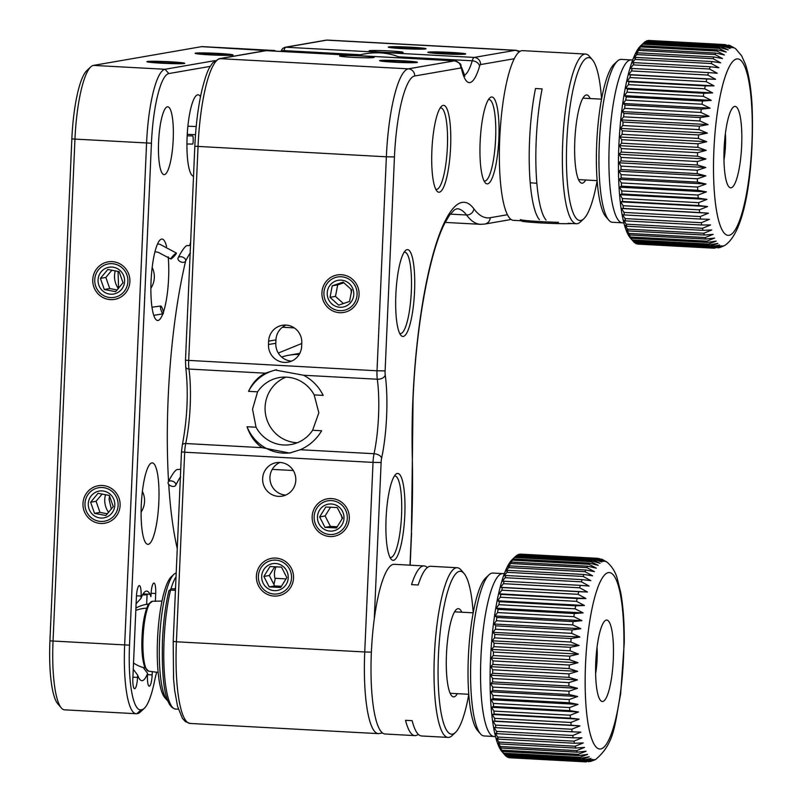 <?xml version="1.0" encoding="UTF-8"?>
<svg xmlns="http://www.w3.org/2000/svg" width="802" height="802" viewBox="0 0 802 802"><rect width="100%" height="100%" fill="white"/><g stroke="black" fill="none" stroke-linecap="round" stroke-linejoin="round"><path stroke-width="1.2" d="M174.856 588.909A54.376 11.589 -86.9 0 1 175.558 587.565M473.2 612.798A81.563 17.373 93.1 0 0 464.047 573.46A81.563 17.373 93.1 0 0 438.433 655.465A81.563 17.373 93.1 0 0 455.446 732.437A81.563 17.373 93.1 0 0 468.789 694.321M455.446 732.437L452.117 735.584A84.962 18.105 -86.9 0 1 448.057 737.409A84.962 18.105 -86.9 0 1 434.393 655.404A84.962 18.105 -86.9 0 1 457.24 567.726A84.962 18.105 -86.9 0 1 461.07 569.981L464.047 573.46M448.057 737.409L421.531 735.975A84.962 18.105 93.1 0 1 412.148 720.667L405.521 720.316A84.962 18.105 93.1 0 0 414.905 735.614L385.06 734A84.962 18.105 -86.9 0 1 371.386 651.996A84.962 18.105 -86.9 0 1 394.243 564.317L424.088 565.931A84.962 18.105 93.1 0 0 411.556 584.628L418.193 584.989A84.962 18.105 93.1 0 1 430.714 566.292L457.24 567.726M414.905 735.614A84.962 18.105 93.1 0 0 418.293 734.351M427.326 567.545A84.962 18.105 93.1 0 0 424.088 565.931M457.381 693.67A44.18 9.413 -86.9 0 1 446.473 654.221A44.18 9.413 -86.9 0 1 461.782 612.217M167.067 700.226L164.681 697.439A61.854 13.173 -86.9 0 1 157.513 639.384A61.854 13.173 -86.9 0 1 171.207 576.879L173.874 574.372A64.571 13.754 93.1 0 0 159.588 639.615A64.571 13.754 93.1 0 0 167.067 700.226A64.571 13.754 93.1 0 0 167.979 701.118M176.029 576.818A64.571 13.754 93.1 0 0 171.006 588.718M176.199 573.039A64.571 13.754 93.1 0 0 173.874 574.372M582.914 98.155L601.54 99.167A81.563 17.373 93.1 0 0 592.407 59.799A81.563 17.373 93.1 0 0 587.936 57.674A81.563 17.373 93.1 0 0 566.793 141.844A81.563 17.373 93.1 0 0 580.708 220.49A81.563 17.373 93.1 0 0 583.806 218.776A81.563 17.373 93.1 0 0 597.139 180.65M583.806 218.776L580.468 221.913A84.962 18.105 -86.9 0 1 577.239 223.698A84.962 18.105 -86.9 0 1 576.417 223.738A84.962 18.105 -86.9 0 1 562.834 139.849A84.962 18.105 -86.9 0 1 584.768 54.105A84.962 18.105 -86.9 0 1 585.6 54.055A84.962 18.105 -86.9 0 1 589.43 56.31L592.407 59.799M521.41 220.771L513.42 220.329A84.962 18.105 -86.9 0 1 499.836 136.44A84.962 18.105 -86.9 0 1 521.771 50.696A84.962 18.105 -86.9 0 1 522.593 50.646L585.6 54.055M546.082 220.079A84.962 18.105 93.1 0 1 542.132 88.882L535.495 88.531A84.962 18.105 93.1 0 0 539.445 219.718M585.731 179.999A44.18 9.413 -86.9 0 1 582.362 183.177A44.18 9.413 -86.9 0 1 574.823 140.571A44.18 9.413 -86.9 0 1 586.282 94.987A44.18 9.413 -86.9 0 1 590.142 98.546M142.044 637.41A33.654 7.168 -86.9 0 1 150.124 602.803M588.638 761.76L594.593 759.574L585.941 761.88A101.964 21.724 -86.9 0 1 585.771 761.88A101.964 21.724 -86.9 0 1 585.189 761.81L592.758 759.394L584.067 761.459A101.964 21.724 -86.9 0 1 583.335 761.078L590.974 758.461L582.242 760.266A101.964 21.724 -86.9 0 1 581.54 759.584L589.249 756.777L580.498 758.311A101.964 21.724 -86.9 0 1 579.826 757.329L587.595 754.361L578.823 755.614A101.964 21.724 -86.9 0 1 578.192 754.341L586.041 751.233L577.25 752.186A101.964 21.724 -86.9 0 1 576.658 750.622L584.578 747.414L575.786 748.055A101.964 21.724 -86.9 0 1 575.234 746.221L583.224 742.943L574.443 743.253A101.964 21.724 -86.9 0 1 573.941 741.168L582.001 737.83L573.219 737.82A101.964 21.724 -86.9 0 1 572.768 735.494L580.909 732.136L572.137 731.795A101.964 21.724 -86.9 0 1 571.746 729.249L579.946 725.9L571.194 725.219A101.964 21.724 -86.9 0 1 570.864 722.472L579.144 719.153L570.412 718.151A101.964 21.724 -86.9 0 1 570.142 715.224L578.483 711.976L569.791 710.642A101.964 21.724 -86.9 0 1 569.58 707.554L577.991 704.397L569.33 702.752A101.964 21.724 -86.9 0 1 569.189 699.524L577.651 696.487L569.029 694.532A101.964 21.724 -86.9 0 1 568.959 691.194L577.48 688.296L568.909 686.051A101.964 21.724 -86.9 0 1 568.899 682.622L577.47 679.906L568.949 677.369A101.964 21.724 -86.9 0 1 569.009 673.891L492.749 669.76A101.964 21.724 93.1 0 0 492.689 673.249L490.593 675.204L492.639 678.502A101.964 21.724 93.1 0 0 492.639 681.921L490.603 683.605L492.699 687.063A101.964 21.724 93.1 0 0 492.769 690.402L490.774 691.785L492.929 695.394A101.964 21.724 93.1 0 0 493.06 698.622L491.115 699.695L493.32 703.424A101.964 21.724 93.1 0 0 493.521 706.522L491.616 707.274L493.882 711.093A101.964 21.724 93.1 0 0 494.152 714.031L492.268 714.462L494.603 718.351A101.964 21.724 93.1 0 0 494.934 721.098L493.08 721.198L495.486 725.118A101.964 21.724 93.1 0 0 495.877 727.665L494.032 727.434L496.508 731.364A101.964 21.724 93.1 0 0 496.959 733.69L495.125 733.128L497.671 737.038A101.964 21.724 93.1 0 0 498.172 739.123L496.358 738.241L498.974 742.101A101.964 21.724 93.1 0 0 499.526 743.925L497.701 742.722L500.398 746.502A101.964 21.724 93.1 0 0 500.989 748.055L499.165 746.532L501.932 750.211A101.964 21.724 93.1 0 0 502.563 751.484L500.719 749.659L503.556 753.208A101.964 21.724 93.1 0 0 504.227 754.191L501.932 751.564A98.566 20.992 -86.9 0 1 490.082 675.033A98.566 20.992 -86.9 0 1 512.328 559.465L515.325 556.658A101.964 21.724 93.1 0 0 514.543 557.49L511.335 560.678L513.37 558.994A101.964 21.724 93.1 0 0 512.598 560.137L509.44 563.455L511.435 562.082A101.964 21.724 93.1 0 0 510.673 563.505L507.576 566.944L509.521 565.871A101.964 21.724 93.1 0 0 508.769 567.575L505.741 571.114L507.646 570.352A101.964 21.724 93.1 0 0 506.924 572.317L503.957 575.916L505.841 575.485A101.964 21.724 93.1 0 0 505.14 577.701L502.232 581.34L504.097 581.239A101.964 21.724 93.1 0 0 503.425 583.676L500.588 587.325L502.433 587.545A101.964 21.724 93.1 0 0 501.801 590.202L499.044 593.821L500.869 594.382A101.964 21.724 93.1 0 0 500.278 597.229L497.591 600.798L499.405 601.69A101.964 21.724 93.1 0 0 498.864 604.698L496.248 608.197L498.072 609.4A101.964 21.724 93.1 0 0 497.571 612.568L495.034 615.956L496.859 617.47A101.964 21.724 93.1 0 0 496.418 620.758L493.952 624.016L495.786 625.831A101.964 21.724 93.1 0 0 495.405 629.219L571.666 633.349A101.964 21.724 -86.9 0 1 572.057 629.961L495.786 625.831M508.618 757.379L508.929 757.679A101.964 21.724 93.1 0 0 509.501 757.75A101.964 21.724 93.1 0 0 509.671 757.76M506.333 756.166L507.075 756.958A101.964 21.724 93.1 0 0 507.796 757.339L584.067 761.459M503.225 753.068L505.28 755.454A101.964 21.724 93.1 0 0 505.982 756.146L582.242 760.266M509.501 757.75L585.941 761.88M572.057 629.961L580.828 628.708L572.678 624.888A101.964 21.724 -86.9 0 1 573.129 621.6L581.911 620.648L573.841 616.688A101.964 21.724 -86.9 0 1 574.332 613.53L583.124 612.898L575.124 608.828A101.964 21.724 -86.9 0 1 575.676 605.811L584.468 605.5L576.538 601.35A101.964 21.724 -86.9 0 1 577.129 598.513L585.911 598.523L578.062 594.322A101.964 21.724 -86.9 0 1 578.693 591.676L587.465 592.016L579.686 587.796A101.964 21.724 -86.9 0 1 580.357 585.36L589.109 586.041L581.4 581.821A101.964 21.724 -86.9 0 1 582.102 579.615L590.823 580.618L583.184 576.448A101.964 21.724 -86.9 0 1 583.916 574.483L592.608 575.816L585.039 571.696A101.964 21.724 -86.9 0 1 585.781 570.001L594.442 571.646L586.934 567.626A101.964 21.724 -86.9 0 1 587.696 566.202L596.317 568.157L588.858 564.257A101.964 21.724 -86.9 0 1 589.63 563.124L598.212 565.37L590.813 561.621A101.964 21.724 -86.9 0 1 591.585 560.778L600.107 563.315L592.758 559.726A101.964 21.724 -86.9 0 1 593.53 559.194L602.001 561.991L594.703 558.603A101.964 21.724 -86.9 0 1 595.465 558.372L603.876 561.42L596.618 558.252A101.964 21.724 -86.9 0 1 596.788 558.252L599.064 558.533L605.711 561.601L602.502 559.535L606.994 562.122C611.906 566.382 615.294 571.746 617.169 578.202L620.798 592.838C623.254 606.893 624.407 623.575 624.247 642.903L620.628 694.181C614.583 723.945 615.254 743.123 595.425 759.654L590.332 761.529M595.595 668.758A40.782 8.692 -86.9 0 1 604.798 620.938A40.782 8.692 -86.9 0 1 613.48 652.808A40.782 8.692 -86.9 0 1 600.497 700.427A40.782 8.692 -86.9 0 1 595.595 668.758M595.615 673.53A27.188 5.794 93.1 0 0 597.239 654.753A27.188 5.794 93.1 0 0 597.049 647.154M502.844 573.59L492.889 573.059A81.563 17.373 93.1 0 0 489.009 574.813A81.563 17.373 93.1 0 0 470.604 670.452A81.563 17.373 93.1 0 0 480.408 733.79A81.563 17.373 93.1 0 0 484.077 735.955L494.032 736.487A81.563 17.373 -86.9 0 1 480.548 670.993A81.563 17.373 -86.9 0 1 502.844 573.59L504.388 573.55M480.408 733.79L477.421 730.301A78.165 16.652 -86.9 0 1 468.027 669.61A78.165 16.652 -86.9 0 1 485.671 577.951L489.009 574.813M585.189 761.81L508.929 757.679M583.335 761.078L507.075 756.958M581.54 759.584L505.28 755.454M504.227 754.191L580.498 758.311M579.826 757.329L503.556 753.208M502.563 751.484L578.823 755.614M578.192 754.341L501.932 750.211M500.989 748.055L577.25 752.186M576.658 750.622L500.398 746.502M499.526 743.925L575.786 748.055M575.234 746.221L498.974 742.101M498.172 739.123L574.443 743.253M573.941 741.168L497.671 737.038M496.959 733.69L573.219 737.82M572.768 735.494L496.508 731.364M495.877 727.665L572.137 731.795M571.746 729.249L495.486 725.118M493.08 721.198L579.946 725.9M494.934 721.098L571.194 725.219M570.864 722.472L494.603 718.351M492.268 714.462L579.144 719.153M494.152 714.031L570.412 718.151M570.142 715.224L493.882 711.093M491.616 707.274L578.483 711.976M493.521 706.522L569.791 710.642M569.58 707.554L493.32 703.424M491.115 699.695L577.991 704.397M493.06 698.622L569.33 702.752M569.189 699.524L492.929 695.394M490.774 691.785L577.651 696.487M492.769 690.402L569.029 694.532M568.959 691.194L492.699 687.063M490.603 683.605L577.48 688.296M492.639 681.921L568.909 686.051M568.899 682.622L492.639 678.502M490.593 675.204L577.47 679.906M492.689 673.249L568.949 677.369M569.009 673.891L577.63 671.364L569.159 668.557A101.964 21.724 -86.9 0 1 569.3 665.038L493.029 660.918A101.964 21.724 93.1 0 0 492.899 664.437L490.754 666.662L492.749 669.76M490.754 666.662L577.63 671.364M492.899 664.437L569.159 668.557M569.3 665.038L577.951 662.733L569.55 659.685A101.964 21.724 -86.9 0 1 569.741 656.156L493.481 652.036A101.964 21.724 93.1 0 0 493.28 655.555L491.085 658.031L493.029 660.918M491.085 658.031L577.951 662.733M493.28 655.555L569.55 659.685M569.741 656.156L578.442 654.091L570.092 650.813A101.964 21.724 -86.9 0 1 570.352 647.304L494.092 643.184A101.964 21.724 93.1 0 0 493.832 646.683L491.566 649.389L493.481 652.036M491.566 649.389L578.442 654.091M493.832 646.683L570.092 650.813M570.352 647.304L579.084 645.5L570.803 642.011A101.964 21.724 -86.9 0 1 571.124 638.552L494.864 634.422A101.964 21.724 93.1 0 0 494.543 637.881L492.207 640.798L494.092 643.184M492.207 640.798L579.084 645.5M494.543 637.881L570.803 642.011M495.405 629.219L493.009 632.317L494.864 634.422M571.124 638.552L579.876 637.019L571.666 633.349M493.009 632.317L579.876 637.019M493.952 624.016L580.828 628.708M496.418 620.758L572.678 624.888M573.129 621.6L496.859 617.47M495.034 615.956L581.911 620.648M497.571 612.568L573.841 616.688M574.332 613.53L498.072 609.4M496.248 608.197L583.124 612.898M498.864 604.698L575.124 608.828M575.676 605.811L499.405 601.69M497.591 600.798L584.468 605.5M500.278 597.229L576.538 601.35M577.129 598.513L500.869 594.382M499.044 593.821L585.911 598.523M501.801 590.202L578.062 594.322M578.693 591.676L502.433 587.545M500.588 587.325L587.465 592.016M503.425 583.676L579.686 587.796M580.357 585.36L504.097 581.239M505.14 577.701L581.4 581.821M582.102 579.615L505.841 575.485M506.924 572.317L583.184 576.448M583.916 574.483L507.646 570.352M508.769 567.575L585.039 571.696M585.781 570.001L509.521 565.871M510.673 563.505L586.934 567.626M587.696 566.202L511.435 562.082M512.598 560.137L588.858 564.257M589.63 563.124L513.37 558.994M514.543 557.49L590.813 561.621M591.585 560.778L515.325 556.658L516.498 555.606L592.758 559.726M513.23 558.613L514.102 557.791M593.53 559.194L517.27 555.064A101.964 21.724 93.1 0 0 516.498 555.606M595.465 558.372L519.205 554.242A101.964 21.724 93.1 0 0 518.443 554.473L517.711 555.084M518.443 554.473L594.703 558.603M520.688 554.142A101.964 21.724 93.1 0 0 520.518 554.132A101.964 21.724 93.1 0 0 520.358 554.122L520.127 554.292M520.358 554.122L596.618 558.252M602.502 559.535L601.139 559.084M637.319 243.828L637.56 244.059A101.964 21.724 93.1 0 0 637.861 244.089L714.121 248.209A101.964 21.724 -86.9 0 1 713.82 248.189L721.379 245.803L712.697 247.908A101.964 21.724 -86.9 0 1 711.965 247.567L719.584 244.981L710.863 246.826A101.964 21.724 -86.9 0 1 710.161 246.184L717.85 243.407L709.108 244.991A101.964 21.724 -86.9 0 1 708.427 244.049L716.196 241.101L707.424 242.394A101.964 21.724 -86.9 0 1 706.783 241.161L714.622 238.074L705.84 239.066A101.964 21.724 -86.9 0 1 705.239 237.552L713.138 234.364L704.356 235.046A101.964 21.724 -86.9 0 1 703.795 233.252L711.775 229.974L702.983 230.334A101.964 21.724 -86.9 0 1 702.482 228.289L710.532 224.961L701.75 224.991A101.964 21.724 -86.9 0 1 701.289 222.705L709.419 219.347L700.637 219.056A101.964 21.724 -86.9 0 1 700.246 216.54L708.437 213.192L699.685 212.56A101.964 21.724 -86.9 0 1 699.344 209.843L707.605 206.525L698.873 205.563A101.964 21.724 -86.9 0 1 698.602 202.665L706.933 199.397L698.221 198.114A101.964 21.724 -86.9 0 1 698.011 195.046L706.402 191.879L697.74 190.274A101.964 21.724 -86.9 0 1 697.59 187.066L621.329 182.946A101.964 21.724 93.1 0 0 621.48 186.154L619.535 187.177L621.75 190.926A101.964 21.724 93.1 0 0 621.961 193.994L620.056 194.696L622.332 198.535A101.964 21.724 93.1 0 0 622.613 201.442L620.738 201.823L623.084 205.713A101.964 21.724 93.1 0 0 623.415 208.44L621.56 208.49L623.976 212.42A101.964 21.724 93.1 0 0 624.377 214.926L622.542 214.655L625.029 218.585A101.964 21.724 93.1 0 0 625.48 220.871L623.655 220.259L626.212 224.169A101.964 21.724 93.1 0 0 626.723 226.214L624.898 225.282L627.535 229.131A101.964 21.724 93.1 0 0 628.086 230.916L626.272 229.663L628.968 233.432A101.964 21.724 93.1 0 0 629.57 234.946L627.745 233.382L630.522 237.031A101.964 21.724 93.1 0 0 631.164 238.264L629.319 236.4L632.166 239.918A101.964 21.724 93.1 0 0 632.838 240.861L630.282 237.893A98.566 20.992 -86.9 0 1 619.014 186.836A98.566 20.992 -86.9 0 1 640.678 45.794L643.384 43.288A101.964 21.724 93.1 0 0 642.613 44.17L639.405 47.378L641.44 45.744A101.964 21.724 93.1 0 0 640.668 46.917L637.52 50.265L639.505 48.932A101.964 21.724 93.1 0 0 638.743 50.396L635.655 53.854L637.59 52.832A101.964 21.724 93.1 0 0 636.848 54.566L633.821 58.115L635.735 57.413A101.964 21.724 93.1 0 0 635.014 59.408L632.046 63.017L633.931 62.636A101.964 21.724 93.1 0 0 633.229 64.882L630.342 68.521L632.197 68.471A101.964 21.724 93.1 0 0 631.535 70.947L628.708 74.586L630.552 74.867A101.964 21.724 93.1 0 0 629.921 77.543L627.174 81.162L628.999 81.774A101.964 21.724 93.1 0 0 628.417 84.641L625.74 88.21L627.555 89.142A101.964 21.724 93.1 0 0 627.024 92.18L624.417 95.659L626.242 96.912A101.964 21.724 93.1 0 0 625.75 100.1L623.224 103.468L625.049 105.032A101.964 21.724 93.1 0 0 624.618 108.33L622.151 111.568L623.996 113.433A101.964 21.724 93.1 0 0 623.625 116.831L621.229 119.899L623.094 122.054A101.964 21.724 93.1 0 0 622.783 125.513L620.457 128.4L622.352 130.826A101.964 21.724 93.1 0 0 622.091 134.335L619.836 137.002L621.761 139.688A101.964 21.724 93.1 0 0 621.57 143.207L697.83 147.337A101.964 21.724 -86.9 0 1 698.021 143.809L621.761 139.688M635.014 242.725L635.695 243.447A101.964 21.724 93.1 0 0 636.427 243.778L712.697 247.908M709.108 244.991L632.838 240.861L633.891 242.064A101.964 21.724 93.1 0 0 634.603 242.705L710.863 246.826M718.051 247.948L723.224 245.873L714.121 248.209M698.021 143.809L706.712 141.703L698.362 138.455A101.964 21.724 -86.9 0 1 698.612 134.947L707.334 133.102L699.043 129.643A101.964 21.724 -86.9 0 1 699.354 126.175L708.106 124.601L699.885 120.952A101.964 21.724 -86.9 0 1 700.266 117.553L709.028 116.26L700.878 112.46A101.964 21.724 -86.9 0 1 701.309 109.152L710.091 108.16L702.011 104.22A101.964 21.724 -86.9 0 1 702.502 101.042L711.294 100.36L703.284 96.3A101.964 21.724 -86.9 0 1 703.825 93.263L712.607 92.912L704.677 88.771A101.964 21.724 -86.9 0 1 705.259 85.894L714.051 85.864L706.181 81.674A101.964 21.724 -86.9 0 1 706.813 78.987L715.584 79.288L707.795 75.067A101.964 21.724 -86.9 0 1 708.457 72.601L717.219 73.223L709.499 69.012A101.964 21.724 -86.9 0 1 710.191 66.766L718.923 67.719L711.274 63.538A101.964 21.724 -86.9 0 1 711.996 61.543L720.697 62.817L713.108 58.696A101.964 21.724 -86.9 0 1 713.86 56.962L722.522 58.556L715.003 54.526A101.964 21.724 -86.9 0 1 715.765 53.062L724.386 54.967L716.928 51.047A101.964 21.724 -86.9 0 1 717.7 49.864L726.281 52.08L718.873 48.3A101.964 21.724 -86.9 0 1 719.655 47.418L728.176 49.904L720.828 46.295A101.964 21.724 -86.9 0 1 721.599 45.714L730.081 48.471L722.772 45.052A101.964 21.724 -86.9 0 1 723.534 44.782L731.955 47.789L724.687 44.591A101.964 21.724 -86.9 0 1 725.138 44.591L733.8 47.859L730.041 45.564L735.594 48.681L741.599 55.739L745.429 64.25C748.908 74.706 751.123 88.461 752.065 105.513C754.251 158.996 747.354 231.557 724.406 245.643L719.554 247.658M724.186 165.633A40.782 8.692 -86.9 0 1 733.158 107.267A40.782 8.692 -86.9 0 1 741.599 128.601A40.782 8.692 -86.9 0 1 738.442 172.25A40.782 8.692 -86.9 0 1 728.858 186.756A40.782 8.692 -86.9 0 1 724.186 165.633M723.975 159.859A27.188 5.794 93.1 0 0 725.439 134.054A27.188 5.794 93.1 0 0 725.399 133.483M631.194 59.929L621.249 59.388A81.563 17.373 93.1 0 0 617.36 61.142A81.563 17.373 93.1 0 0 599.435 177.864A81.563 17.373 93.1 0 0 608.758 220.119A81.563 17.373 93.1 0 0 612.437 222.284L622.382 222.826A81.563 17.373 -86.9 0 1 609.38 178.405A81.563 17.373 -86.9 0 1 631.194 59.929L632.738 59.879M608.758 220.119L605.781 216.64A78.165 16.652 -86.9 0 1 596.838 176.139A78.165 16.652 -86.9 0 1 614.021 64.29L617.36 61.142M713.82 248.189L637.56 244.059M711.965 247.567L635.695 243.447M710.161 246.184L633.891 242.064M708.427 244.049L632.166 239.918M631.164 238.264L707.424 242.394M706.783 241.161L630.522 237.031M629.57 234.946L705.84 239.066M705.239 237.552L628.968 233.432M628.086 230.916L704.356 235.046M703.795 233.252L627.535 229.131M626.723 226.214L702.983 230.334M702.482 228.289L626.212 224.169M625.48 220.871L701.75 224.991M701.289 222.705L625.029 218.585M624.377 214.926L700.637 219.056M700.246 216.54L623.976 212.42M621.56 208.49L708.437 213.192M623.415 208.44L699.685 212.56M699.344 209.843L623.084 205.713M620.738 201.823L707.605 206.525M622.613 201.442L698.873 205.563M698.602 202.665L622.332 198.535M620.056 194.696L706.933 199.397M621.961 193.994L698.221 198.114M698.011 195.046L621.75 190.926M619.535 187.177L706.402 191.879M621.48 186.154L697.74 190.274M697.59 187.066L706.041 184.009L697.419 182.104A101.964 21.724 -86.9 0 1 697.339 178.786L621.079 174.656A101.964 21.724 93.1 0 0 621.159 177.974L619.174 179.307L621.329 182.946M619.174 179.307L706.041 184.009M621.159 177.974L697.419 182.104M697.339 178.786L705.85 175.869L697.269 173.653A101.964 21.724 -86.9 0 1 697.259 170.245L620.989 166.114A101.964 21.724 93.1 0 0 621.009 169.533L618.974 171.167L621.079 174.656M618.974 171.167L705.85 175.869M621.009 169.533L697.269 173.653M697.259 170.245L705.82 167.498L697.289 165.001A101.964 21.724 -86.9 0 1 697.339 161.523L621.079 157.403A101.964 21.724 93.1 0 0 621.019 160.881L618.943 162.796L620.989 166.114M618.943 162.796L705.82 167.498M621.019 160.881L697.289 165.001M697.339 161.523L705.95 158.966L697.479 156.21A101.964 21.724 -86.9 0 1 697.6 152.691L621.329 148.57A101.964 21.724 93.1 0 0 621.209 152.079L619.074 154.265L621.079 157.403M619.074 154.265L705.95 158.966M621.209 152.079L697.479 156.21M621.57 143.207L619.375 145.653L621.329 148.57M697.6 152.691L706.251 150.355L697.83 147.337M619.375 145.653L706.251 150.355M619.836 137.002L706.712 141.703M622.091 134.335L698.362 138.455M698.612 134.947L622.352 130.826M620.457 128.4L707.334 133.102M622.783 125.513L699.043 129.643M699.354 126.175L623.094 122.054M621.229 119.899L708.106 124.601M623.625 116.831L699.885 120.952M700.266 117.553L623.996 113.433M622.151 111.568L709.028 116.26M624.618 108.33L700.878 112.46M701.309 109.152L625.049 105.032M623.224 103.468L710.091 108.16M625.75 100.1L702.011 104.22M702.502 101.042L626.242 96.912M624.417 95.659L711.294 100.36M627.024 92.18L703.284 96.3M703.825 93.263L627.555 89.142M625.74 88.21L712.607 92.912M628.417 84.641L704.677 88.771M705.259 85.894L628.999 81.774M627.174 81.162L714.051 85.864M629.921 77.543L706.181 81.674M706.813 78.987L630.552 74.867M628.708 74.586L715.584 79.288M631.535 70.947L707.795 75.067M708.457 72.601L632.197 68.471M633.229 64.882L709.499 69.012M710.191 66.766L633.931 62.636M635.014 59.408L711.274 63.538M711.996 61.543L635.735 57.413M636.848 54.566L713.108 58.696M713.86 56.962L637.59 52.832M638.743 50.396L715.003 54.526M715.765 53.062L639.505 48.932M640.668 46.917L716.928 51.047M717.7 49.864L641.44 45.744M642.613 44.17L718.873 48.3M719.655 47.418L643.384 43.288M721.599 45.714L645.339 41.584A101.964 21.724 93.1 0 0 644.567 42.165L641.309 45.203M644.567 42.165L720.828 46.295M723.534 44.782L647.274 40.651A101.964 21.724 93.1 0 0 646.502 40.932L645.71 41.604M646.502 40.932L722.772 45.052M725.138 44.591L648.878 40.461A101.964 21.724 93.1 0 0 648.427 40.461L648.126 40.701M648.427 40.461L724.687 44.591M730.041 45.564L728.467 45.133M142.916 594.222L147.067 594.793L142.485 595.004M572.117 223.507A25.834 1.143 -177.5 0 1 557.901 223.598A25.834 1.143 -177.5 0 1 521.621 220.991M520.328 219.578A27.188 1.203 2.5 0 0 558.513 222.324M536.859 183.267A27.188 1.203 -177.5 0 1 530.212 182.766M113.252 506.593L109.363 495.486L98.044 493.31L90.626 502.232L94.516 513.33L105.834 515.516L113.252 506.593M106.044 517.3A13.594 13.263 -99.8 0 0 114.044 499.987A13.594 13.263 -99.8 0 0 97.052 491.656A13.594 13.263 -99.8 0 0 89.052 508.969A13.594 13.263 -99.8 0 0 106.044 517.3M107.839 522.423A19.037 18.576 -99.8 0 0 119.037 498.192A19.037 18.576 -99.8 0 0 95.258 486.533A19.037 18.576 -99.8 0 0 84.06 510.774A19.037 18.576 -99.8 0 0 107.839 522.423M102.155 493.992L96.08 501.28L90.626 502.232M96.08 501.28L99.969 512.388L94.516 513.33M99.969 512.388L107.408 513.821M105.523 494.633A20.391 19.9 -99.8 0 0 108.641 512.448M141.112 512.077A20.391 19.9 -99.8 0 0 142.395 491.365M225.302 54.997A13.594 0.652 2.5 0 0 227.648 54.767A13.594 0.652 2.5 0 0 218.405 53.714A13.594 0.652 2.5 0 0 202.856 53.283A13.594 0.652 2.5 0 0 200.51 53.584A13.594 0.652 2.5 0 0 210.375 54.606A13.594 0.652 2.5 0 0 225.302 54.997M229.793 55.338A19.037 0.912 2.5 0 0 224.781 53.854A19.037 0.912 2.5 0 0 198.365 52.942A19.037 0.912 2.5 0 0 203.377 54.426A19.037 0.912 2.5 0 0 229.793 55.338M438.724 52.26A13.594 0.652 2.5 0 0 433.21 52.571A13.594 0.652 2.5 0 0 440.93 53.463A13.594 0.652 2.5 0 0 454.834 54.005A13.594 0.652 2.5 0 0 460.338 53.754A13.594 0.652 2.5 0 0 453.2 52.842A13.594 0.652 2.5 0 0 438.724 52.26M435.496 51.909A19.037 0.912 2.5 0 0 431.466 53.002A19.037 0.912 2.5 0 0 458.052 54.356A19.037 0.912 2.5 0 0 462.082 53.263A19.037 0.912 2.5 0 0 435.496 51.909M325.782 507.014L319.637 516.909L324.98 527.365L336.469 527.937L342.614 518.042L337.271 507.586L325.782 507.014M337.822 506.122A13.594 13.263 -99.8 0 0 319.507 510.192A13.594 13.263 -99.8 0 0 323.637 528.969A13.594 13.263 -99.8 0 0 341.953 524.899A13.594 13.263 -99.8 0 0 337.822 506.122M330.544 507.175L325.091 515.957L319.637 516.909M325.091 515.957L330.434 526.423L324.98 527.365M330.434 526.423L337.311 526.764M340.66 501.551A19.037 18.576 -99.8 0 0 315.026 507.245A19.037 18.576 -99.8 0 0 320.8 533.53A19.037 18.576 -99.8 0 0 346.444 527.836A19.037 18.576 -99.8 0 0 340.66 501.551M247.026 426.734C250.044 435.747 255.066 442.724 262.114 447.666L289.562 453.06L300.309 449.732C309.392 445.681 316.509 439.356 321.632 430.764L312.62 430.283L318.845 412.759L314.163 394.905A33.985 33.163 80.2 0 0 279.296 377.572A33.985 33.163 80.2 0 0 257.582 391.847L252.53 409.17L256.038 427.215L247.026 426.734A42.145 41.123 -99.8 0 0 290.936 452.799M285.993 377.12A33.985 33.163 -99.8 0 0 265.101 406.985A33.985 33.163 -99.8 0 0 297.372 442.724M382.464 52.21A16.992 0.812 -177.5 0 1 369.141 50.837A16.992 0.812 -177.5 0 1 389.772 50.947A16.992 0.812 -177.5 0 1 403.095 52.32A16.992 0.812 -177.5 0 1 382.464 52.21M281.642 357.03A54.376 53.062 80.2 0 1 288.971 355.206A54.376 53.062 80.2 0 1 299.196 354.464M480.137 142.054A43.498 9.263 -86.9 0 1 489.771 97.934A43.498 9.263 -86.9 0 1 498.854 138.806A43.498 9.263 -86.9 0 1 485.18 182.716A43.498 9.263 -86.9 0 1 480.137 142.054M484.017 180.871A40.782 8.692 93.1 0 0 484.639 181.011A40.782 8.692 93.1 0 0 495.616 138.766A40.782 8.692 93.1 0 0 489.05 99.568A40.782 8.692 93.1 0 0 488.408 99.638M435.767 189.232A40.782 8.692 93.1 0 0 436.388 189.372A40.782 8.692 93.1 0 0 447.366 147.127A40.782 8.692 93.1 0 0 440.799 107.929A40.782 8.692 93.1 0 0 440.158 107.999M431.887 150.415A43.498 9.263 -86.9 0 1 441.521 106.295A43.498 9.263 -86.9 0 1 450.604 147.177A43.498 9.263 -86.9 0 1 436.93 191.076A43.498 9.263 -86.9 0 1 431.887 150.415M399.727 333.482A40.782 8.692 93.1 0 0 400.348 333.622A40.782 8.692 93.1 0 0 411.326 291.377A40.782 8.692 93.1 0 0 404.749 252.179A40.782 8.692 93.1 0 0 404.118 252.249M395.847 294.665A43.498 9.263 -86.9 0 1 405.481 250.545A43.498 9.263 -86.9 0 1 414.554 291.427A43.498 9.263 -86.9 0 1 400.89 335.326A43.498 9.263 -86.9 0 1 395.847 294.665M389.952 557.33A40.782 8.692 93.1 0 0 390.574 557.47A40.782 8.692 93.1 0 0 401.551 515.225A40.782 8.692 93.1 0 0 394.975 476.017A40.782 8.692 93.1 0 0 394.343 476.087M386.073 518.513A43.498 9.263 -86.9 0 1 395.707 474.383A43.498 9.263 -86.9 0 1 404.789 515.265A43.498 9.263 -86.9 0 1 391.115 559.174A43.498 9.263 -86.9 0 1 386.073 518.513M295.798 480.298A16.992 16.581 -99.8 0 0 276.319 462.654A16.992 16.581 -99.8 0 0 262.635 478.503A16.992 16.581 -99.8 0 0 282.124 496.147A16.992 16.581 -99.8 0 0 295.798 480.298M280.048 462.443A16.992 16.581 -99.8 0 0 285.702 495.085M291.527 577.971A16.992 16.581 -99.8 0 0 272.048 560.337A16.992 16.581 -99.8 0 0 258.374 576.177A16.992 16.581 -99.8 0 0 277.853 593.821A16.992 16.581 -99.8 0 0 291.527 577.971M276.099 566.773A16.992 16.581 -99.8 0 0 275.126 578.994L273.963 584.588M373.09 57.604A16.992 0.812 -177.5 0 1 352.86 57.343A16.992 0.812 -177.5 0 1 339.537 55.97A16.992 0.812 -177.5 0 1 339.938 55.819L340.67 55.689A16.992 0.812 -177.5 0 1 359.095 55.859A16.992 0.812 -177.5 0 1 374.223 57.323A16.992 0.812 -177.5 0 1 373.822 57.483L373.09 57.604M464.278 75.228A59.137 12.601 93.1 0 0 472.238 60.792L398.494 56.802C387.306 52.31 374.574 51.619 360.298 54.736L283.898 50.596A59.137 12.601 -86.9 0 1 283.597 51.589M398.494 56.802L400.268 57.904M300.309 449.732L374.053 453.721A59.137 12.601 93.1 0 0 377.301 379.236L303.557 375.246C312.289 379.897 318.825 386.614 323.176 395.396L314.163 394.905M276.53 369.802A42.145 41.123 -99.8 0 0 248.57 391.356L257.582 391.847M303.557 375.246L275.166 370.013L265.362 373.181C257.963 376.94 252.359 383.005 248.57 391.356M314.153 516.648A16.992 16.581 -99.8 0 0 329.993 534.503A16.992 16.581 -99.8 0 0 347.306 518.443A16.992 16.581 -99.8 0 0 331.467 500.588A16.992 16.581 -99.8 0 0 314.153 516.648M342.183 518.884L341.291 514.874M351.416 293.131L350.965 289.412M301.773 343.497L278.304 353.06M390.594 47.037A16.992 0.812 2.5 0 0 403.516 48.561A16.992 0.812 2.5 0 0 423.757 48.832A16.992 0.812 2.5 0 0 410.835 47.298A16.992 0.812 2.5 0 0 390.594 47.037M430.203 52.24A16.992 0.812 2.5 0 0 443.125 53.764A16.992 0.812 2.5 0 0 463.355 54.025A16.992 0.812 2.5 0 0 450.433 52.501A16.992 0.812 2.5 0 0 430.203 52.24M381.952 60.601A16.992 0.812 2.5 0 0 394.875 62.125A16.992 0.812 2.5 0 0 415.105 62.396A16.992 0.812 2.5 0 0 402.183 60.862A16.992 0.812 2.5 0 0 381.952 60.601M286.043 325.091A16.992 16.581 -99.8 0 0 275.948 339.878L275.798 343.266A16.992 16.581 -99.8 0 0 291.547 361.121M268.49 344.539A16.992 16.581 -99.8 0 0 287.968 362.173A16.992 16.581 -99.8 0 0 301.642 346.334L301.793 342.935A16.992 16.581 -99.8 0 0 282.314 325.301A16.992 16.581 -99.8 0 0 268.64 341.151L268.49 344.539L275.798 343.266M323.928 292.8A16.992 16.581 -99.8 0 0 339.767 310.655A16.992 16.581 -99.8 0 0 357.08 294.595A16.992 16.581 -99.8 0 0 341.241 276.74A16.992 16.581 -99.8 0 0 323.928 292.8M312.62 430.283A33.985 33.163 80.2 0 1 290.905 444.549A33.985 33.163 80.2 0 1 256.038 427.215M332.239 285.813L330.013 297.341L338.665 305.151L349.552 301.452L351.777 289.923L343.126 282.114L332.239 285.813L337.692 284.87L335.467 296.389L330.013 297.341M343.076 280.399A13.594 13.263 -99.8 0 0 327.477 290.956A13.594 13.263 -99.8 0 0 337.933 307.006A13.594 13.263 -99.8 0 0 353.532 296.439A13.594 13.263 -99.8 0 0 343.076 280.399M335.467 296.389L343.436 303.587M343.938 282.745L337.692 284.87M344.108 275.076A19.037 18.576 -99.8 0 0 322.264 289.863A19.037 18.576 -99.8 0 0 336.9 312.329A19.037 18.576 -99.8 0 0 358.735 297.542A19.037 18.576 -99.8 0 0 344.108 275.076M390.474 60.621A13.594 0.652 2.5 0 0 384.96 60.932A13.594 0.652 2.5 0 0 392.679 61.824A13.594 0.652 2.5 0 0 406.584 62.366A13.594 0.652 2.5 0 0 412.088 62.115A13.594 0.652 2.5 0 0 404.95 61.203A13.594 0.652 2.5 0 0 390.474 60.621M387.246 60.27A19.037 0.912 2.5 0 0 383.216 61.363A19.037 0.912 2.5 0 0 409.802 62.716A19.037 0.912 2.5 0 0 413.832 61.624A19.037 0.912 2.5 0 0 387.246 60.27M399.115 47.057A13.594 0.652 2.5 0 0 393.612 47.368A13.594 0.652 2.5 0 0 401.331 48.26A13.594 0.652 2.5 0 0 415.235 48.802A13.594 0.652 2.5 0 0 420.739 48.551A13.594 0.652 2.5 0 0 413.601 47.639A13.594 0.652 2.5 0 0 399.115 47.057M395.897 46.706A19.037 0.912 2.5 0 0 391.867 47.799A19.037 0.912 2.5 0 0 418.454 49.153A19.037 0.912 2.5 0 0 422.484 48.06A19.037 0.912 2.5 0 0 395.897 46.706M270.003 566.543L263.858 576.438L269.201 586.904L280.69 587.475L286.835 577.58L281.492 567.114L270.003 566.543M282.053 565.651A13.594 13.263 -99.8 0 0 263.728 569.721A13.594 13.263 -99.8 0 0 267.858 588.498A13.594 13.263 -99.8 0 0 286.174 584.437A13.594 13.263 -99.8 0 0 282.053 565.651M274.765 566.713L269.312 575.495L263.858 576.438M269.312 575.495L274.655 585.951L269.201 586.904M274.655 585.951L281.532 586.292M284.89 561.089A19.037 18.576 -99.8 0 0 259.247 566.783A19.037 18.576 -99.8 0 0 265.021 593.069A19.037 18.576 -99.8 0 0 290.665 587.375A19.037 18.576 -99.8 0 0 284.89 561.089M123.027 282.745L119.137 271.647L107.819 269.462L100.4 278.384L104.29 289.492L115.608 291.667L123.027 282.745M115.819 293.452A13.594 13.263 -99.8 0 0 123.819 276.139A13.594 13.263 -99.8 0 0 106.826 267.818A13.594 13.263 -99.8 0 0 98.826 285.131A13.594 13.263 -99.8 0 0 115.819 293.452M117.613 298.585A19.037 18.576 -99.8 0 0 128.811 274.344A19.037 18.576 -99.8 0 0 105.032 262.685A19.037 18.576 -99.8 0 0 93.834 286.926A19.037 18.576 -99.8 0 0 117.613 298.585M111.929 270.144L105.854 277.442L100.4 278.384M105.854 277.442L109.744 288.54L104.29 289.492M109.744 288.54L117.182 289.973M115.298 270.795A20.391 19.9 -99.8 0 0 118.405 288.61M150.886 288.239A20.391 19.9 -99.8 0 0 152.169 267.527M175.107 63.378A13.594 0.652 2.5 0 0 179.397 63.127A13.594 0.652 2.5 0 0 171.548 62.165A13.594 0.652 2.5 0 0 156.55 61.624A13.594 0.652 2.5 0 0 152.26 61.944A13.594 0.652 2.5 0 0 160.711 62.887A13.594 0.652 2.5 0 0 175.107 63.378M178.816 63.729A19.037 0.912 2.5 0 0 179.718 62.486A19.037 0.912 2.5 0 0 152.841 61.273A19.037 0.912 2.5 0 0 151.939 62.516A19.037 0.912 2.5 0 0 178.816 63.729M187.157 135.839L192.691 135.909A4.08 0.531 90 0 1 193.172 138.395A4.08 0.531 90 0 1 192.68 144.069L186.926 143.989M170.936 259.016A4.08 0.531 -46.5 0 1 170.816 258.996A4.08 0.531 -46.5 0 1 172.991 255.938A4.08 0.531 -46.5 0 1 176.32 253.061A4.08 0.531 -46.5 0 1 176.43 253.081A4.08 0.531 -46.5 0 1 174.255 256.139A4.08 0.531 -46.5 0 1 170.936 259.016M161.352 306.514A4.08 0.882 72.6 0 0 160.691 306.013A4.08 0.882 72.6 0 0 160.751 309.041A4.08 0.882 72.6 0 0 162.455 313.301A4.08 0.882 72.6 0 0 163.127 313.803A4.08 0.882 72.6 0 0 163.067 310.765A4.08 0.882 72.6 0 0 161.352 306.514M183.618 262.314A4.08 2.556 21.9 0 1 179.387 261.071A4.08 2.556 21.9 0 1 178.024 258.003A4.08 2.556 21.9 0 1 179.999 256.75A4.08 2.556 21.9 0 1 184.219 257.983A4.08 2.556 21.9 0 1 185.593 261.051A4.08 2.556 21.9 0 1 183.618 262.314M173.783 486.413A4.08 2.516 21.6 0 1 169.563 485.18A4.08 2.516 21.6 0 1 168.169 482.162A4.08 2.516 21.6 0 1 170.144 480.909A4.08 2.516 21.6 0 1 174.365 482.142A4.08 2.516 21.6 0 1 175.748 485.16A4.08 2.516 21.6 0 1 173.783 486.413M177.262 548.568A197.122 41.995 -86.9 0 1 168.731 484.398M168.54 481.25A197.122 41.995 -86.9 0 1 168.159 398.153A197.122 41.995 -86.9 0 1 185.703 260.76M173.212 139.448A33.985 7.238 93.1 0 0 166.114 107.508A33.985 7.238 93.1 0 0 158.595 141.984A33.985 7.238 93.1 0 0 162.535 173.753A33.985 7.238 93.1 0 0 173.212 139.448M200.49 96.661A40.782 8.692 93.1 0 0 198.084 94.796A40.782 8.692 93.1 0 0 187.107 137.042A40.782 8.692 93.1 0 0 193.523 176.229M163.357 312.389A40.782 8.692 93.1 0 0 168.6 278.244A40.782 8.692 93.1 0 0 168.209 256.83M166.585 246.555A40.782 8.692 93.1 0 0 162.034 239.046A40.782 8.692 93.1 0 0 151.057 281.291A40.782 8.692 93.1 0 0 157.633 320.489A40.782 8.692 93.1 0 0 162.816 313.893M158.836 502.092A40.782 8.692 93.1 0 0 152.26 462.884A40.782 8.692 93.1 0 0 141.282 505.13A40.782 8.692 93.1 0 0 147.859 544.337A40.782 8.692 93.1 0 0 158.836 502.092M111.338 509.19L109.092 499.395L109.573 495.927M61.313 707.945L57.744 703.765A67.298 14.336 -86.9 0 1 49.935 640.868L71.849 138.916A67.298 14.336 -86.9 0 1 86.756 70.666L90.756 66.897A71.368 15.208 93.1 0 0 74.947 139.287L53.032 641.239A71.368 15.208 93.1 0 0 61.313 707.945A71.368 15.208 93.1 0 0 64.531 709.84L136.15 713.72A71.368 15.208 -86.9 0 1 124.661 645.109L146.576 143.157A71.368 15.208 -86.9 0 1 165.032 69.273L214.976 60.621M271.026 50.907L273.231 50.526A71.368 15.208 -86.9 0 1 273.973 50.476L202.355 46.606A71.368 15.208 93.1 0 0 201.613 46.646L93.413 65.403A71.368 15.208 93.1 0 0 90.756 66.897M143.117 593.891L149.974 594.262M136.109 603.776L140.992 598.372A44.862 9.554 -86.9 0 1 150.926 596.648L151.037 594.322A10.877 2.316 -86.9 0 1 153.964 583.054A10.877 2.316 -86.9 0 1 155.708 593.51L155.367 601.32M152.31 671.515L152.159 674.903A10.877 2.316 -86.9 0 1 149.232 686.171A10.877 2.316 -86.9 0 1 147.478 675.715L147.578 673.389A44.862 9.554 -86.9 0 1 139.839 679.484A44.862 9.554 -86.9 0 1 137.633 675.114L133.252 669.209M143.197 667.495L147.578 673.389M137.633 675.114L137.533 677.439A10.877 2.316 -86.9 0 1 134.606 688.707A10.877 2.316 -86.9 0 1 132.861 678.251L136.41 596.858A10.877 2.316 -86.9 0 1 139.337 585.59A10.877 2.316 -86.9 0 1 141.092 596.046L140.992 598.372M273.973 50.476A71.368 15.208 -86.9 0 1 275.888 51.168M210.244 66.386L168.831 73.563A67.298 14.336 93.1 0 0 151.428 143.227L129.513 645.169A67.298 14.336 93.1 0 0 141.052 709.82L141.834 709.68A67.298 14.336 93.1 0 0 144.34 708.276A67.298 14.336 93.1 0 0 154.435 681.56A58.456 12.451 -86.9 0 1 156.711 672.156M189.733 245.362A197.122 41.995 -86.9 0 1 190.635 242.254M144.34 708.276L140.33 712.046A71.368 15.208 -86.9 0 1 137.673 713.539L136.901 713.67A71.368 15.208 -86.9 0 1 136.15 713.72M210.425 54.777A16.992 0.812 2.5 0 0 230.655 55.037A16.992 0.812 2.5 0 0 217.733 53.503A16.992 0.812 2.5 0 0 197.503 53.243A16.992 0.812 2.5 0 0 210.425 54.777M162.174 63.137A16.992 0.812 2.5 0 0 182.405 63.398A16.992 0.812 2.5 0 0 169.483 61.874A16.992 0.812 2.5 0 0 149.252 61.604A16.992 0.812 2.5 0 0 162.174 63.137M100.811 521.44A16.992 16.581 -99.8 0 0 118.125 505.38A16.992 16.581 -99.8 0 0 102.285 487.516A16.992 16.581 -99.8 0 0 84.972 503.586A16.992 16.581 -99.8 0 0 100.811 521.44M110.586 297.592A16.992 16.581 -99.8 0 0 127.899 281.532A16.992 16.581 -99.8 0 0 112.059 263.678A16.992 16.581 -99.8 0 0 94.746 279.738A16.992 16.581 -99.8 0 0 110.586 297.592M152.46 601.259A35.017 7.459 93.1 0 0 143.057 637.53A35.017 7.459 93.1 0 0 148.681 671.184L144.831 667.404C142.345 660.166 141.403 650.171 142.014 637.42C142.606 623.254 144.681 612.317 148.23 604.598L152.46 601.259L162.004 601.049M135.819 610.452A32.371 27.288 23.1 0 1 146.656 608.187M585.159 678.061A88.36 18.827 93.1 0 0 603.766 747.314A88.36 18.827 93.1 0 0 623.916 643.505A88.36 18.827 93.1 0 0 605.32 574.252A88.36 18.827 93.1 0 0 585.159 678.061M714.031 187.227A88.36 18.827 93.1 0 0 737.409 225.713A88.36 18.827 93.1 0 0 751.755 107.007A88.36 18.827 93.1 0 0 728.386 68.521A88.36 18.827 93.1 0 0 714.031 187.227M412.89 399.416A190.325 40.541 -86.9 0 1 473.862 208.801A6.797 6.436 143.4 0 1 466.513 214.996A183.528 39.097 93.1 0 0 457.11 208.71L454.544 209.743L449.521 215.157L444.849 223.086C429.561 252.219 415.987 325.792 413.05 399.356L412.439 454.784A6.797 2.276 -1.3 0 1 412.268 455.295A190.325 40.541 -86.9 0 1 412.89 399.416M340.639 56.31L340.67 55.689M385.251 375.115A6.797 4.441 172.3 0 1 377.301 379.236A13.594 2.897 -86.9 0 1 377.02 370.785L385.11 370.895A6.797 1.444 93.1 0 0 385.251 375.115A65.934 14.045 -86.9 0 1 381.632 458.163A6.797 1.444 93.1 0 0 381.11 462.503L374.293 618.843M185.583 360.228L377.02 370.785L386.363 156.801L394.454 156.901L385.11 370.895M194.926 146.245L386.363 156.801A84.962 18.105 -86.9 0 1 408.338 68.842A6.797 6.637 80.2 0 1 414.674 75.989A78.165 16.652 93.1 0 0 394.454 156.901M185.713 366.905A4.08 2.667 -7.7 0 0 188.961 369.05A59.137 12.601 -86.9 0 1 185.713 443.536A4.08 2.356 -168 0 0 182.295 445.13C187.397 418.333 188.54 392.258 185.713 366.905L185.483 360.268L194.826 146.285C195.818 124.851 198.234 105.914 202.064 89.463C207.357 69.313 209.182 68.06 212.66 62.887L219.126 58.706A4.08 3.98 80.2 0 1 220.009 58.656L408.338 68.842L454.473 60.852A6.797 6.637 80.2 0 1 460.799 67.99L414.674 75.989M219.126 58.706L265.262 50.706A4.08 3.98 80.2 0 1 266.134 50.656L454.473 60.852A13.594 2.897 -86.9 0 1 454.614 60.842C463.456 64.371 459.827 64.892 461.651 67.458A6.797 5.353 166.9 0 1 461.661 69.353A6.797 1.444 93.1 0 0 460.799 67.99M266.414 50.676A13.594 2.897 93.1 0 0 266.274 50.646L454.614 60.842A13.594 2.897 -86.9 0 1 454.784 60.872M280.76 51.438L282.635 48.461L285.001 47.288A4.08 3.98 80.2 0 1 285.883 47.238L474.213 57.423A13.594 2.897 -86.9 0 0 472.238 60.792A6.797 4.942 16.4 0 1 479.566 66.245A65.934 14.045 -86.9 0 1 461.661 69.353M519.094 52A6.797 6.637 80.2 0 0 515.074 50.346L474.213 57.423A6.797 6.637 80.2 0 1 480.548 64.571A6.797 1.444 93.1 0 0 479.566 66.245M514.252 58.726L480.548 64.571M285.001 47.288L325.863 40.2A4.08 3.98 80.2 0 1 326.745 40.15L515.074 50.346A84.962 18.105 -86.9 0 1 515.967 50.285L327.627 40.1A84.962 18.105 93.1 0 0 326.745 40.15L285.883 47.238A13.594 2.897 93.1 0 0 283.898 50.596A4.08 2.967 16.4 0 0 281.081 51.448M510.934 219.357L509.13 219.838A6.797 6.637 -99.8 0 0 510.834 219.287M473.862 208.801A265.091 56.471 93.1 0 0 490.222 217.723L507.435 214.735M490.222 217.723A6.797 6.637 80.2 0 1 484.749 224.059L509.13 219.838M445.19 222.415L480.448 224.319A271.888 57.924 -86.9 0 1 466.513 214.996L450.283 214.124M182.295 445.13L181.483 451.877L184.681 452.208L176.41 641.78L364.74 651.966L373.02 462.393L184.681 452.208A13.594 2.897 93.1 0 1 185.713 443.536L262.114 447.666M381.11 462.503L373.02 462.393A13.594 2.897 -86.9 0 1 374.053 453.721A6.797 3.93 -168 0 1 381.632 458.163M181.483 451.877L173.212 641.45L176.41 641.78A84.962 18.105 93.1 0 0 190.094 723.454L378.434 733.64A84.962 18.105 -86.9 0 1 364.74 651.966L371.386 652.146M265.262 50.706L266.274 50.646A13.594 2.897 93.1 0 0 266.134 50.656L220.009 58.656A84.962 18.105 93.1 0 0 198.024 146.606L188.681 360.599A13.594 2.897 93.1 0 0 188.961 369.05L265.362 373.181M410.002 565.169L411.406 533.129A265.091 56.471 93.1 0 0 412.268 455.295M411.406 533.129L412.439 454.784M275.948 339.878L268.64 341.151M151.087 593.259L155.708 593.51M147.528 674.652L152.159 674.903M132.901 677.189L137.533 677.439M136.47 595.796L141.092 596.046M201.613 46.646L273.703 51.047M137.673 713.539L141.834 709.68M136.901 713.67L141.052 709.82M49.935 640.868L129.513 645.169M71.849 138.916L151.428 143.227M93.413 65.403L165.032 69.273L168.831 73.563M164.079 640.447A71.368 15.208 93.1 0 0 175.578 709.048C164.179 707.224 161.573 676.677 162.485 640.277C163.357 621.54 165.483 605.089 168.861 590.934A2.035 1.313 13.7 0 1 170.585 590.061A71.368 15.208 93.1 0 0 164.079 640.447M168.851 591.315A2.035 1.313 13.7 0 1 168.861 590.934L171.317 588.708A4.08 0.872 93.1 0 0 170.585 590.061L175.438 590.322M286.154 578.894L274.936 578.282M576.417 223.738L568.137 223.297M597.139 180.62L578.503 179.608M158.144 672.427L148.681 671.184M473.19 612.838L454.554 611.826M468.779 694.281L450.153 693.279M133.523 663.003A32.371 32.371 0 0 0 145.072 667.956M148.53 604.076A32.371 32.371 0 0 0 135.919 608.086M494.032 736.487L495.556 736.707M520.518 554.132L596.788 558.252M622.382 222.826L623.906 223.036M147.067 594.793L146.646 604.327M143.879 667.675L143.849 668.397M288.971 355.206L299.828 353.321M272.239 469.381L293.291 470.513M461.651 67.458L464.879 76.12M520.017 51.348L515.967 50.285M480.448 224.319L484.749 224.059M173.212 641.45L173.553 678.773L174.666 690.472L177.563 706.341L182.415 718.361L185.362 721.61L190.094 723.454M325.863 40.2L327.627 40.1M282.394 327.246L294.264 327.888M378.434 733.64L382.574 733.028M410.163 565.179L411.566 533.069M187.889 126.215L196.209 126.526M195.518 134.656L187.237 134.365M118.576 288.419L118.074 271.397M170.816 258.996L158.245 252.299L154.966 251.748M151.989 307.206L160.691 306.013M176.43 253.081L160.089 244.379L157.573 243.888M153.763 315.356L163.127 313.803M190.505 245.352L187.899 245.703C186.184 244.67 182.896 248.77 178.024 258.003M185.593 261.051C189.051 254.545 190.645 252.018 190.365 253.472M180.731 469.2L178.164 469.551C176.199 468.729 172.871 472.929 168.169 482.162M175.748 485.16C179.357 478.343 180.991 475.726 180.63 477.32M178.375 709.199L175.578 709.048M175.498 588.939L171.317 588.708"/></g></svg>
